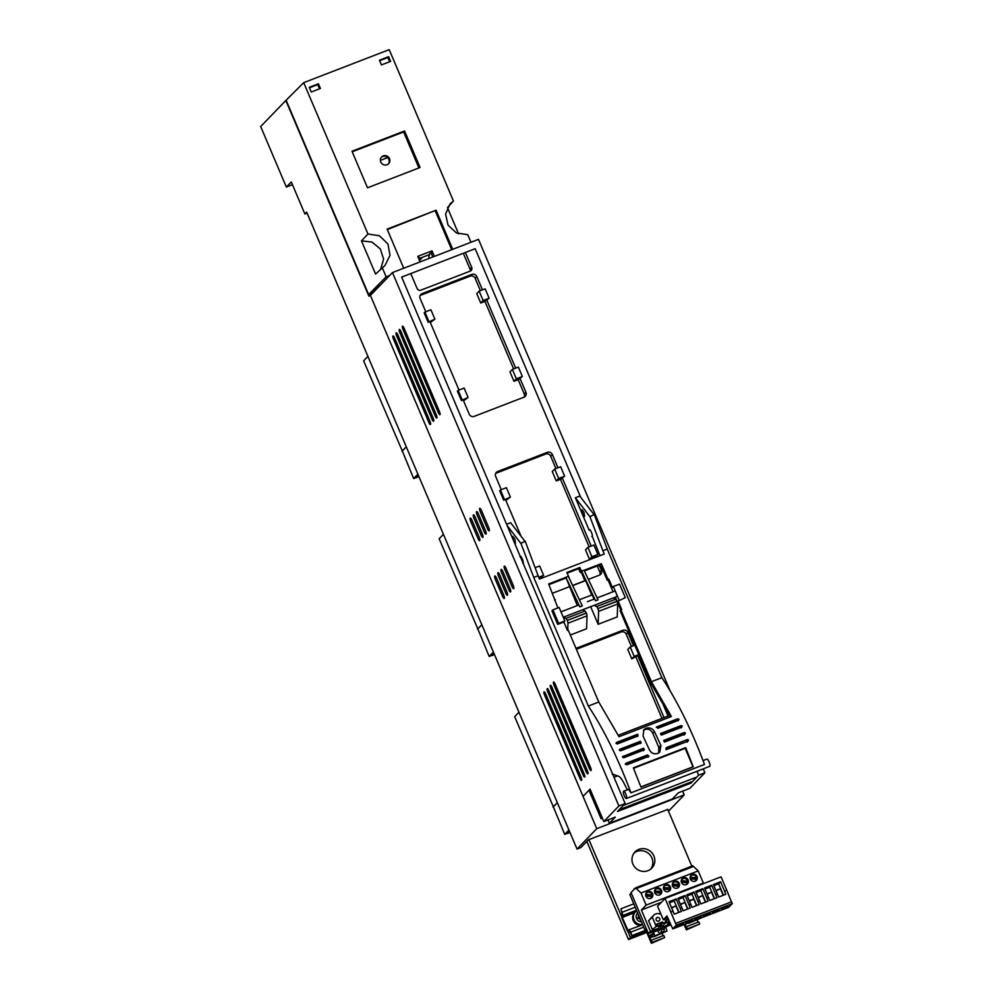 <?xml version="1.0" encoding="UTF-8"?>
<svg xmlns="http://www.w3.org/2000/svg" width="993" height="993" viewBox="0 0 993 993"><rect width="100%" height="100%" fill="white"/><g stroke="black" fill="none" stroke-linecap="round" stroke-linejoin="round"><path stroke-width="1.49" d="M380.182 285.289L379.189 285.674M667.755 809.444L588.39 839.805L580.88 847.575L577.032 849.065L596.743 828.659L684.239 794.884L668.5 811.182M588.986 790.217L601.075 818.704L602.391 818.195M470.967 242.267L467.74 234.646L456.495 233.02L448.042 225.163L445.584 214.054L450.028 203.9L453.453 201.008L389.206 49.65L303.709 82.655L285.835 100.492L368.912 296.212L371.32 294.462M370.178 294.896L596.743 828.659M682.65 791.136L684.239 794.884M307.085 213.098L304.876 213.954L306.663 212.105L577.032 849.065M292.451 184.673L286.344 187.032L291.284 181.93L304.876 213.954M286.344 187.032L260.675 126.545L285.835 100.492M387.58 157.639L380.369 160.432M429.398 258.317L428.74 256.753L430.093 253.401M419.418 260.253A7.299 6.976 44 0 0 422.025 257.448M580.657 497.232L475.163 248.709L401.668 277.084L625.143 803.56L617.435 811.529L690.942 783.154L690.532 782.186M696.999 771.3L698.638 775.185L690.942 783.154M703.255 768.88L704.893 772.765L698.638 775.185M625.143 803.56L618.887 805.968L392.471 272.566L478.489 239.363L670.126 690.855M607.939 819.97L609.354 823.309L672.348 798.993L678.331 792.799L689.837 788.355L704.893 772.765M609.354 823.309L615.325 817.115L603.818 821.559L618.887 805.968M392.471 272.566L370.401 295.418M583.04 796.374L590.053 789.112L603.818 821.559M481.431 510.427A2.942 0.782 -111.1 0 0 479.78 508.304A2.942 0.782 -111.1 0 0 480.24 511.668L487.501 528.748A2.942 0.782 -111.1 0 0 489.152 530.87A2.942 0.782 -111.1 0 0 488.693 527.519L481.431 510.427M478.278 513.704A2.942 0.782 -111.1 0 0 476.628 511.581A2.942 0.782 -111.1 0 0 477.087 514.933L484.336 532.012A2.942 0.782 -111.1 0 0 485.987 534.135A2.942 0.782 -111.1 0 0 485.527 530.783L478.278 513.704M475.113 516.968A2.942 0.782 -111.1 0 0 473.462 514.846A2.942 0.782 -111.1 0 0 473.922 518.209L481.171 535.289A2.942 0.782 -111.1 0 0 482.821 537.412A2.942 0.782 -111.1 0 0 482.362 534.06L475.113 516.968M471.948 520.245A2.942 0.782 -111.1 0 0 470.297 518.123A2.942 0.782 -111.1 0 0 470.756 521.474L478.018 538.566A2.942 0.782 -111.1 0 0 479.669 540.688A2.942 0.782 -111.1 0 0 479.209 537.325L471.948 520.245M505.983 568.257A2.942 0.782 -111.1 0 0 504.332 566.134A2.942 0.782 -111.1 0 0 504.792 569.486L512.04 586.565A2.942 0.782 -111.1 0 0 513.691 588.688A2.942 0.782 -111.1 0 0 513.232 585.336L505.983 568.257M502.818 571.521A2.942 0.782 -111.1 0 0 501.167 569.399A2.942 0.782 -111.1 0 0 501.626 572.762L508.875 589.842A2.942 0.782 -111.1 0 0 510.539 591.965A2.942 0.782 -111.1 0 0 510.067 588.613L502.818 571.521M499.665 574.798A2.942 0.782 -111.1 0 0 498.002 572.676A2.942 0.782 -111.1 0 0 498.461 576.027L505.722 593.106A2.942 0.782 -111.1 0 0 507.373 595.241A2.942 0.782 -111.1 0 0 506.914 591.878L499.665 574.798M496.5 578.063A2.942 0.782 -111.1 0 0 494.849 575.94A2.942 0.782 -111.1 0 0 495.308 579.304L502.557 596.383A2.942 0.782 -111.1 0 0 504.208 598.506A2.942 0.782 -111.1 0 0 503.749 595.155L496.5 578.063M555.099 683.966A2.706 0.72 -111.1 0 0 553.573 682.017A2.706 0.72 -111.1 0 0 553.995 685.108L589.445 768.619A2.706 0.72 -111.1 0 0 590.972 770.568A2.706 0.72 -111.1 0 0 590.55 767.477L555.099 683.966M551.934 687.243A2.706 0.72 -111.1 0 0 550.407 685.282A2.706 0.72 -111.1 0 0 550.842 688.372L586.28 771.884A2.706 0.72 -111.1 0 0 587.806 773.845A2.706 0.72 -111.1 0 0 587.384 770.742L551.934 687.243M548.769 690.507A2.706 0.72 -111.1 0 0 547.255 688.559A2.706 0.72 -111.1 0 0 547.677 691.649L583.127 775.161A2.706 0.72 -111.1 0 0 584.641 777.109A2.706 0.72 -111.1 0 0 584.219 774.019L548.769 690.507M545.616 693.784A2.706 0.72 -111.1 0 0 544.09 691.823A2.706 0.72 -111.1 0 0 544.512 694.914L579.962 778.425A2.706 0.72 -111.1 0 0 581.488 780.386A2.706 0.72 -111.1 0 0 581.066 777.283L545.616 693.784M404.052 328.137A2.706 0.72 -111.1 0 0 402.525 326.176A2.706 0.72 -111.1 0 0 402.959 329.266L438.397 412.778A2.706 0.72 -111.1 0 0 439.924 414.726A2.706 0.72 -111.1 0 0 439.502 411.636L404.052 328.137M400.887 331.401A2.706 0.72 -111.1 0 0 399.372 329.453A2.706 0.72 -111.1 0 0 399.794 332.543L435.244 416.042A2.706 0.72 -111.1 0 0 436.759 418.003A2.706 0.72 -111.1 0 0 436.337 414.913L400.887 331.401M397.734 334.678A2.706 0.72 -111.1 0 0 396.207 332.717A2.706 0.72 -111.1 0 0 396.629 335.808L432.079 419.319A2.706 0.72 -111.1 0 0 433.606 421.268A2.706 0.72 -111.1 0 0 433.171 418.177L397.734 334.678M394.569 337.943A2.706 0.72 -111.1 0 0 393.042 335.994A2.706 0.72 -111.1 0 0 393.476 339.085L428.914 422.584A2.706 0.72 -111.1 0 0 430.441 424.545A2.706 0.72 -111.1 0 0 430.019 421.454L394.569 337.943M617.596 775.893L613.984 777.283M590.661 606.661L598.146 624.299L617.212 616.938L617.671 604.017A2.805 0.745 -111.1 0 0 617.013 601.361L616.938 601.199A2.805 0.745 -111.1 0 0 615.623 599.226L613.314 597.923M570.33 635.036L586.59 628.755L587.037 615.846A2.805 0.745 -111.1 0 0 586.379 613.178L567.239 620.389A2.805 0.745 -111.1 0 0 565.923 618.403L563.614 617.1M465.369 252.495L471.712 267.427A2.917 2.793 -136 0 1 470.223 271.114L420.871 290.155A2.917 2.793 -136 0 1 417.11 288.504L410.767 273.572M631.436 646.505L626.211 634.192A3.898 3.724 44 0 0 621.208 631.982L622.872 630.257L575.977 648.355M622.872 630.257A3.898 3.724 -136 0 1 627.886 632.467L633.509 645.711M638.784 654.598L634.192 656.373L631.771 658.868L638.958 655.008M637.667 655.517L664.019 717.591M591.89 556.738L589.482 559.233L593.702 557.607L597.873 554.429L593.888 545.033L587.906 547.342L591.89 556.738L597.873 554.429M595.378 555.881L595.949 557.247M599.698 566.06L601.448 570.193A3.898 3.724 -136 0 1 599.462 575.108L588.377 579.378M552.567 593.206L569.312 586.739M572.626 585.46L584.902 580.719M521.064 536.282L505.437 499.479L503.674 500.162L510.402 497.083L506.418 487.687L500.435 489.996L504.419 499.392M500.435 489.996L499.69 490.765L503.674 500.162M501.279 489.673L495.656 476.429A3.898 3.724 -136 0 1 497.654 471.526L547.354 452.336A3.898 3.724 -136 0 1 552.356 454.546L557.979 467.79M558.662 478.452L556.254 480.947L560.474 479.321L564.645 476.144L560.66 466.747L554.677 469.056L558.662 478.452L564.645 476.144M562.137 477.596L591.207 546.076M516.372 378.817L513.964 381.312L518.185 379.686L522.355 376.508L518.371 367.112L512.388 369.421L516.372 378.817L522.355 376.508M519.848 377.961L525.93 392.272A3.898 3.724 -136 0 1 523.944 397.188L474.244 416.365A3.898 3.724 -136 0 1 469.23 414.168L463.148 399.844L461.385 400.527L468.113 397.448L464.128 388.052L458.145 390.361L462.13 399.757M458.145 390.361L457.401 391.13L461.385 400.527M458.989 390.038L429.919 321.558L428.157 322.241L434.884 319.163L430.9 309.766L424.917 312.075L428.902 321.471M424.917 312.075L424.172 312.845L428.157 322.241M425.761 311.752L420.138 298.508A3.898 3.724 -136 0 1 422.124 293.605L471.824 274.416A3.898 3.724 -136 0 1 476.839 276.625L482.461 289.869M483.144 300.531L480.736 303.026L484.956 301.4L489.127 298.223L485.143 288.839L479.16 291.148L483.144 300.531L489.127 298.223M486.62 299.675L515.69 368.155M594.373 515.019L579.763 496.066L575.381 497.754L589.159 530.212L590.003 529.89M592.225 536.257L599.983 555.695M661.288 700.115L668.041 716.04M525.247 541.706L510.638 522.74L506.604 524.304M513.964 381.312L509.98 371.916L512.388 369.421M463.545 400.775L468.113 397.448M430.317 322.489L434.884 319.163M480.736 303.026L476.752 293.643L479.16 291.148M634.8 645.202L630.195 646.977L634.192 656.373M631.771 658.868L627.787 649.472L630.195 646.977M589.482 559.233L585.498 549.837L587.906 547.342M539.336 578.596L543.63 575.369L539.646 565.973L535.115 567.723M538.765 577.243L543.63 575.369M505.834 500.41L510.402 497.083M556.254 480.947L552.269 471.551L554.677 469.056M484.956 301.4L513.629 368.949M420.151 295.467A3.898 3.724 44 0 1 420.461 295.331L470.161 276.141A3.898 3.724 44 0 1 475.175 278.35L480.401 290.664M524.242 397.051A3.898 3.724 44 0 0 524.254 393.998L525.93 392.272M518.185 379.686L524.254 393.998M560.474 479.321L589.147 546.87M495.681 473.388A3.898 3.724 44 0 1 495.979 473.251L545.678 454.062A3.898 3.724 44 0 1 550.693 456.271L555.919 468.584M599.772 574.972A3.898 3.724 44 0 0 599.784 571.918L601.448 570.193M597.265 565.973L599.784 571.918M635.992 657.242L661.959 718.386M621.208 631.982L576.374 649.285M470.148 271.139A2.917 2.793 44 0 0 470.049 269.153L471.712 267.427M463.309 253.289L470.049 269.153M586.379 613.178L586.317 613.029A2.805 0.745 -111.1 0 0 585.001 611.043L582.692 609.739M587.037 615.846L567.971 623.207A2.805 0.745 -111.1 0 0 567.313 620.538M691.376 781.863L619.173 809.729M695.572 777.519L623.368 805.385M567.971 623.207L567.723 630.356M616.938 601.199L597.873 608.572A2.805 0.745 -111.1 0 0 596.557 606.586L594.236 605.283M597.873 608.572L617.013 601.361M597.935 608.721A2.805 0.745 -111.1 0 1 598.593 611.378L598.146 624.299M563.267 617.236L616.69 596.619A2.917 0.782 -111.1 0 0 616.231 593.28A2.917 0.782 -111.1 0 0 614.593 591.17L597.128 597.91M581.836 606.102L580.061 606.785L582.283 605.929L568.331 576.374L567.4 576.623L565.886 577.318L579.838 606.872A2.917 0.782 -111.1 0 0 578.373 605.147L560.983 611.862M561.988 614.22L559.121 607.455L552.927 609.851L558.662 623.368L564.856 620.985L561.988 614.22M618.118 601.063L625.292 597.649L618.118 601.063L621.705 609.516L620.91 609.814L651.42 681.695L661.847 677.673L607.244 549.055L602.875 550.743L604.265 554.032L539.522 579.031L538.119 575.741L533.75 577.429L588.34 706.048L598.767 702.026L568.244 630.145L567.45 630.456L563.863 622.003L564.856 620.985M557.892 607.927L548.645 583.971L565.886 577.318L577.305 605.556M587.384 601.696L594.112 599.064A2.917 0.782 -111.1 0 0 594.037 599.127L587.571 601.621M597.811 599.933L596.036 600.616L598.034 599.846L584.083 570.292L582.481 570.801L581.65 571.236L595.589 600.79A2.917 0.782 -111.1 0 0 594.112 599.064M619.111 600.033L613.364 586.515L612.383 587.533L608.796 579.093L608.001 579.912L613.041 591.766M620.762 609.975L615.325 597.141M581.265 572.154L580.284 572.527L581.079 571.707L584.964 580.868M563.863 622.003L557.681 624.386L558.662 623.368M557.681 624.386L551.934 610.869L552.927 609.851M581.613 571.136L591.729 595.018M584.083 570.292L601.311 563.639L600.517 564.458L607.207 580.21L608.001 579.912M608.796 579.093L608.001 579.391L601.311 563.639M570.131 580.173L566.866 572.489L579.85 567.475L578.658 568.704L580.284 572.527M572.688 585.597L585.448 580.682L579.85 567.475M555.335 599.722L554.69 600.393M548.93 584.629L565.675 578.162M579.391 599.784L592.213 594.832L594.025 599.102M584.393 570.938L600.616 564.682M600.678 564.818L599.338 566.196L600.988 565.563M620.91 609.814L620.116 610.633L651.085 683.581L669.779 715.816M608.001 579.391L607.207 580.21M625.292 597.649L619.558 584.132L613.364 586.515M651.42 681.695L671.38 716.499L670.201 715.208L618.242 735.254M693.251 766.819L640.919 787.027L633.348 767.837L685.679 747.642L693.251 766.819M623.616 791.247A3.898 1.043 -111.1 0 0 623.505 791.309A3.898 1.043 -111.1 0 0 624.138 795.467A3.898 1.043 -111.1 0 0 626.422 798.509A3.898 1.043 -111.1 0 0 626.521 798.434A3.898 1.043 -111.1 0 0 625.9 794.276A3.898 1.043 -111.1 0 0 623.616 791.247L628.519 789.348L630.965 792.836L704.471 764.461C691.873 730.525 677.66 701.592 661.847 677.673M646.033 728.291C649.707 727.286 652.513 728.39 654.474 731.618L660.904 745.458L659.811 752.049L657.701 753.451C654.064 754.444 651.309 753.253 649.434 749.876L643.03 736.036L643.936 729.669L646.033 728.291L644.842 729.52C647.957 728.614 650.427 729.545 652.24 732.288L652.811 733.343L654.474 731.618M684.14 735.031L684.587 733.901L683.445 733.393L684.301 732.511L663.709 740.455L664.429 742.069L685.021 734.112L685.468 732.995L685.021 734.112M684.301 732.511L685.468 732.995M687.417 739.524L688.571 740.033L688.124 741.15L666.03 749.678L666.129 747.741L687.417 739.524L666.129 748.362M688.571 740.033L688.124 741.15M682.265 726.069L681.843 727.161L661.251 735.118L660.506 733.529L681.086 725.585L682.265 726.069L681.843 727.161M678.095 720.794L677.797 718.758L656.646 726.926L657.825 728.316L678.554 720.322L678.976 719.23L678.554 720.322M677.797 718.758L678.976 719.23M607.244 549.055L594.261 514.473L589.941 516.732L575.381 497.754M704.633 768.321L631.114 796.696M589.941 516.732L602.875 550.743M590.115 516.968L589.817 516.186M589.432 529.666L589.159 530.212C589.557 526.873 593.926 537.163 591.803 536.431L592.051 536.443M583.996 512.314L581.96 509.694L582.531 513.84L584.567 516.472L583.996 512.314M538.119 575.741L525.185 541.135L520.866 543.394L507.162 525.595M533.75 577.429L520.754 542.848M522.678 563.105C524.8 563.838 520.431 553.56 520.034 556.899M612.172 773.957L618.478 776.203C620.228 776.973 622.201 779.617 624.398 784.11L627.34 789.807M630.965 792.836C618.366 758.888 604.154 729.967 588.34 706.048M514.039 541.806L515.441 543.146L514.87 539L512.835 536.381L512.897 539.112M598.767 702.026L618.987 736.719L671.38 716.499M622.574 756.641L643.65 748.201L644.37 749.802L623.778 757.758L622.611 757.262L623.045 756.157L622.611 757.262M625.205 764.151L626.161 763.17L625.714 764.287L626.868 764.796L648.963 756.269L647.461 754.953L646.505 755.934L647.995 757.262M647.461 754.953L626.161 763.17L625.714 764.287M619.371 749.715L619.843 749.231L619.409 750.323L620.588 750.807L641.18 742.863L640.435 741.274L639.753 741.982L640.46 743.608M619.409 750.323L619.843 749.231L640.435 741.274M637.692 734.237L638.04 735.962L617.311 743.956L616.119 743.496L616.541 742.404L637.692 734.237L637.568 736.434M567.152 573.147L578.658 568.704M599.338 566.196L598.965 565.315M685.356 747.965L633.422 768.011M658.62 753.004L658.868 747.568L652.811 733.343M709.585 766.373A3.898 1.043 -111.1 0 0 709.722 766.348A3.898 1.043 -111.1 0 0 709.821 766.273A3.898 1.043 -111.1 0 0 709.201 762.127A3.898 1.043 -111.1 0 0 706.917 759.086A3.898 1.043 -111.1 0 0 706.805 759.161M663.92 740.927L683.445 733.393M687.156 742.143L687.615 741.026L686.461 740.517M681.111 727.919L681.57 726.789L680.416 726.28L681.086 725.585M660.68 733.901L680.416 726.28M656.249 727.323L677.4 719.168M644.842 729.52L643.39 730.327M643.65 748.201L642.781 749.094L643.476 750.72M622.524 756.914L642.781 749.094M625.64 763.989L646.505 755.934M619.334 749.864L639.753 741.982M616.144 742.801L637.295 734.646M381.436 157.142A4.928 4.717 -136 0 1 388.424 163.895M387.009 164.764A4.866 4.655 -136 0 1 381.821 156.757A4.866 4.655 -136 0 1 389.504 158.632A4.866 4.655 -136 0 1 387.009 164.764M418.922 167.954L403.63 131.957L352.217 151.792M419.319 167.792L403.965 131.635L404.561 130.964L351.994 151.259L367.509 187.801L420.076 167.507L404.561 130.964M453.453 201.008L447.458 207.661L458.592 233.876M318.443 83.772L320.429 88.476L311.268 92.014L309.27 87.31L318.443 83.772L317.723 84.604L319.51 88.824M309.468 87.794L317.723 84.604M388.611 56.688L379.45 60.225L381.436 64.917L390.609 61.38L388.611 56.688L387.891 57.52L389.69 61.74M379.649 60.697L387.891 57.52M375.59 274.08L361.477 240.852L367.956 234L379.438 235.751L387.915 243.955L390.026 255.375L384.949 265.491L375.59 274.08M380.667 269.165L383.608 259.161L380.356 248.97L372.027 242.081L361.477 240.852M303.709 82.655L367.956 234M382.243 267.651L386.14 276.848L368.626 294.561L371.767 293.345L381.722 283.688M389.628 275.508L386.14 276.848M403.717 268.222L387.121 229.11L436.113 210.193L452.721 249.317M387.32 229.582L436.113 210.193M434.375 256.393L432.029 250.844L431.496 253.786L431.471 252.867L429.82 253.513L429.646 254.506L419.183 258.54L418.835 257.746M418.413 257.907L419.319 257.559L419.183 258.54M432.029 250.844L417.755 256.355L420.113 261.904M431.322 253.86L430.987 253.066M286.183 100.367L368.626 294.561M451.716 249.702L435.306 211.05M431.496 253.786L432.849 256.976M518.954 712.254L514.672 716.685L553.386 806.899M569.374 831.017L567.698 832.742M567.859 833.177L564.707 834.393L553.349 806.812L556.949 803.089L553.027 807.036M568.939 830.011L564.707 834.393M570.056 832.63L567.735 832.904M569.659 831.687L567.971 833.437M640.882 786.928L692.977 766.819L685.096 748.089M685.666 748.151L633.534 768.272M367.919 356.413L363.624 360.856L402.339 451.07M418.326 475.175L416.65 476.913M416.812 477.335L413.659 478.552L402.302 450.983L405.901 447.26L401.979 451.207M417.892 474.17L413.659 478.552M419.009 476.789L416.7 477.062M418.612 475.846L416.923 477.596M443.437 534.333L439.154 538.765L477.856 628.979M493.844 653.096L491.92 655.082L494.526 654.71M492.329 655.256L489.177 656.472L477.819 628.892L481.419 625.18L477.496 629.128M493.422 652.091L489.177 656.472M494.129 653.766L492.441 655.517M629.91 931.794L630.431 932.501L629.847 931.819L628.904 932.775L627.253 930.664L621.817 917.855L621.283 914.578L622.152 913.672L620.935 908.794L622.909 915.447L622.214 917.445L628.234 930.938L627.65 930.255L641.093 925.389M640.162 925.426A7.596 7.261 -136 0 1 639.38 925.364A7.596 7.261 44 0 1 634.006 913.448A7.596 7.261 -136 0 1 634.726 912.617L622.214 917.445M630.431 932.501L631.858 935.89L630.828 932.092L629.103 930.044L628.234 930.938M620.935 908.794L633.782 903.829M632.256 935.48L646.853 929.845M631.858 935.89L646.94 930.069M628.333 932.489L630.468 937.504L628.495 939.552L586.838 841.406M646.604 931.273L630.468 937.504M691.836 866.144L667.656 809.208M588.911 839.606L621.159 915.583M653.903 855.978A11.68 11.171 44 0 0 635.011 851.92A11.68 11.171 44 0 0 632.913 864.084A11.68 11.171 44 0 0 651.805 868.143A11.68 11.171 44 0 0 653.903 855.978M640.808 920.387L639.964 919.22A1.167 1.117 -136 0 0 639.244 918.662L637.878 918.029L638.4 916.676A1.167 1.117 -136 0 0 638.511 915.794L638.263 914.404M646.778 932.489L628.495 939.552M650.75 869.098A11.68 11.171 44 0 0 634.093 852.999M650.39 898.466A3.401 3.252 44 0 0 651.991 896.567L645.822 895.934M651.855 896.555A3.401 3.252 44 0 0 651.867 895.177L652.066 894.966A3.401 3.252 44 0 0 645.748 893.985M651.867 895.177L645.661 894.532M645.686 894.308L652.066 894.966M652.6 893.7A3.699 3.538 44 0 0 646.604 892.422A3.699 3.538 44 0 0 645.946 896.269A3.699 3.538 44 0 0 651.929 897.56A3.699 3.538 44 0 0 652.6 893.7M640.994 893.005L698.216 870.911L703.354 883.013L646.133 905.107L640.994 893.005L635.57 887.866L631.027 892.558L648.392 933.482L650.452 931.36L641.391 910.01L661.338 902.302M670.374 886.836A3.699 3.538 44 0 0 664.391 885.557A3.699 3.538 44 0 0 663.721 889.405A3.699 3.538 44 0 0 669.704 890.696A3.699 3.538 44 0 0 670.374 886.836M661.487 890.274A3.699 3.538 44 0 0 655.504 888.983A3.699 3.538 44 0 0 654.834 892.844A3.699 3.538 44 0 0 660.817 894.122A3.699 3.538 44 0 0 661.487 890.274M697.049 876.546A3.699 3.538 44 0 0 691.054 875.255A3.699 3.538 44 0 0 690.396 879.115A3.699 3.538 44 0 0 696.378 880.394A3.699 3.538 44 0 0 697.049 876.546M688.149 879.972A3.699 3.538 44 0 0 682.166 878.693A3.699 3.538 44 0 0 681.508 882.541A3.699 3.538 44 0 0 687.491 883.832A3.699 3.538 44 0 0 688.149 879.972M679.262 883.41A3.699 3.538 44 0 0 673.279 882.119A3.699 3.538 44 0 0 672.609 885.979A3.699 3.538 44 0 0 678.604 887.258A3.699 3.538 44 0 0 679.262 883.41M703.354 883.013L702.336 884.068M646.133 905.107L641.391 910.01M698.216 870.911L692.791 865.772L635.57 887.866M693.139 866.591L635.917 888.673M658.409 928.281L659.315 930.416L660.171 928.269L661.375 929.92L661.09 932.427L659.687 933.879L657.031 929.721L658.409 928.281L650.452 931.36M670.412 923.651L661.537 927.735M656.423 926.568L658.918 925.613L658.731 927.127L663.076 925.451L666.675 921.727L665.434 920.759L668.574 919.543M660.717 913.672L659.849 914.007A5.834 5.586 44 0 0 652.711 916.762L648.59 920.685L652.364 929.585L657.776 925.166L656.547 924.185L662.505 921.889L662.331 923.403L666.675 921.727M653.742 915.248L650.142 918.959A5.834 5.586 44 0 0 649.571 919.679M665.31 923.142L667.805 922.174L667.619 923.689L670.027 922.77M670.92 924.793L663.746 927.561M657.254 930.069L648.392 933.482M660.171 928.269L663.051 927.152L664.267 928.803L663.982 931.31L659.687 933.879M658.731 927.127L662.331 923.403M658.918 925.613L662.505 921.889M652.364 929.585L657.776 925.166M652.19 916.973L655.963 925.861M667.619 923.689L669.543 921.703M667.805 922.174L669.133 920.796M631.238 893.055L629.823 894.519L644.854 929.92L646.269 928.467M646.592 929.249L644.854 929.92M669.63 889.691A3.401 3.252 44 0 0 669.642 888.313L669.841 888.102A3.401 3.252 44 0 0 663.523 887.121M668.165 891.615A3.401 3.252 44 0 0 669.766 889.703L663.597 889.07M660.742 893.117A3.401 3.252 44 0 0 660.755 891.739L660.953 891.54A3.401 3.252 44 0 0 654.635 890.56M659.278 895.041A3.401 3.252 44 0 0 660.879 893.141L654.71 892.508M696.304 879.401A3.401 3.252 44 0 0 696.316 878.011L696.515 877.812A3.401 3.252 44 0 0 690.197 876.831M694.839 881.312A3.401 3.252 44 0 0 696.441 879.413L690.272 878.78M687.417 882.827A3.401 3.252 44 0 0 687.429 881.449L687.628 881.238A3.401 3.252 44 0 0 681.31 880.27M685.94 884.751A3.401 3.252 44 0 0 687.553 882.839L681.384 882.206M678.517 886.265A3.401 3.252 44 0 0 678.542 884.875L678.74 884.676A3.401 3.252 44 0 0 672.422 883.696M677.052 888.176A3.401 3.252 44 0 0 678.666 886.277L672.484 885.644M661.09 932.427L663.982 931.31M661.375 929.92L664.267 928.803M660.767 928.48L663.659 927.363M656.187 919.977A1.949 1.862 44 0 0 659.34 920.66A1.949 1.862 44 0 0 659.687 918.624A1.949 1.862 44 0 0 656.547 917.954A1.949 1.862 44 0 0 656.187 919.977M665.608 926.841L663.895 927.934M653.357 931.571L654.722 935.803L653.742 936.821L651.532 936.039L649.707 937.913L652.426 942.283L651.396 943.35L646.555 931.968L646.741 930.143M657.465 930.404L653.518 931.93M663.461 887.457L669.841 888.102M669.642 888.313L663.436 887.668M654.573 890.882L660.953 891.54M660.755 891.739L654.548 891.106M690.135 877.154L696.515 877.812M696.316 878.011L690.11 877.378M681.248 880.592L687.628 881.238M687.429 881.449L681.223 880.816M672.348 884.018L678.74 884.676M678.542 884.875L672.323 884.242M665.769 927.214L666.973 931.074L654.722 935.803M653.742 936.821L666.973 931.074M663.026 935.704L662.132 933.581M651.52 940.148L663.758 935.418L664.665 937.553L651.396 943.35M652.451 931.918L653.692 934.823L650.986 934.562L649.112 936.498L647.759 931.993M665.471 927.512L663.969 928.095M657.565 930.565L653.22 932.241M684.127 924.508L686.399 929.845L687.417 928.778L684.909 924.21M687.95 923.031L689.639 922.385M701.89 917.656L688.745 923.316M698.029 922.199L697.136 920.077M686.511 926.643L698.762 921.914L699.668 924.049L686.399 929.845M664.665 937.553L652.426 942.283M653.121 936.598L649.707 937.913M634.899 888.549L633.968 888.909M653.208 933.693L650.986 934.562M699.668 924.049L687.417 928.778M688.124 923.093L684.711 924.409M665.062 898.454L670.796 911.971L672.993 911.127L668.984 901.706L676.159 898.938L680.168 908.359L681.881 907.701L677.871 898.268L685.046 895.5L689.055 904.933L690.768 904.275L686.771 894.842L693.946 892.074L697.942 901.495L699.655 900.837L695.659 891.404L702.833 888.636L706.83 898.069L708.543 897.411L704.546 887.978L711.72 885.21L715.717 894.643L717.442 893.973L713.433 884.54L720.608 881.772L724.617 891.205L726.802 890.361L721.067 876.844L665.062 898.454L657.552 906.224L663.299 919.741L668.016 918.277M664.317 919.704L664.019 918.997L667.693 917.582M664.019 918.997L666.973 915.943L672.757 928.902L728.763 907.279L732.325 903.593L731.58 901.805L675.575 923.428L676.332 925.203L732.325 903.593M670.796 911.971L675.575 923.428M672.757 928.902L676.332 925.203M726.802 890.361L731.431 901.867M715.717 894.643L716.958 897.709L709.784 900.477L708.543 897.411M706.83 898.069L708.071 901.147L700.897 903.915L699.655 900.837M697.942 901.495L699.184 904.573L692.009 907.341L690.768 904.275M689.055 904.933L690.284 907.999L683.11 910.78L681.881 907.701M680.168 908.359L681.397 911.437L674.222 914.205L672.993 911.127M724.617 891.205L725.846 894.283L718.671 897.051L717.442 893.973M723.947 908.521L721.29 909.191L725.449 906.957L728.105 906.299L723.947 908.521M715.059 911.946L712.403 912.617L719.217 909.725L715.059 911.946M706.172 915.385L703.516 916.043L710.318 913.163L706.172 915.385M697.272 918.81L694.628 919.481L698.774 917.259L701.43 916.589L697.272 918.81M688.385 922.249L685.729 922.907L692.543 920.014L688.385 922.249M679.497 925.675L676.841 926.345L683.656 923.453L679.497 925.675M720.608 881.772L718.634 883.82L713.905 885.644M723.463 895.202L718.634 883.82M716.102 890.833L720.397 888.735L715.941 890.448M720.397 888.735L723.189 895.301M711.72 885.21L709.747 887.258L705.018 889.083M714.575 898.628L709.747 887.258M707.215 894.271L711.509 892.161L707.053 893.886M711.509 892.161L714.302 898.739M685.046 895.5L683.072 897.548L678.343 899.373M687.901 908.93L683.072 897.548M680.54 904.561L684.835 902.451L680.379 904.176M684.835 902.451L687.628 909.029M702.833 888.636L700.859 890.684L696.118 892.508M705.688 902.066L700.859 890.684M698.327 897.697L702.622 895.587L698.166 897.312M702.622 895.587L705.415 902.165M693.946 892.074L691.96 894.11L687.23 895.947M696.801 905.492L691.96 894.11M689.44 901.135L693.735 899.025L689.266 900.75M693.735 899.025L696.527 905.604M676.159 898.938L674.185 900.974L669.456 902.811M679.013 912.356L674.185 900.974M671.653 907.987L675.948 905.889L671.491 907.614M675.948 905.889L678.74 912.468M590.785 768.098L589.445 768.619M552.195 687.851L550.842 688.372M587.62 771.362L586.28 771.884M549.03 691.128L547.677 691.649M584.455 774.639L583.127 775.161M545.877 694.392L544.512 694.914M581.302 777.904L579.962 778.425M404.312 328.745L402.959 329.266M401.147 332.01L399.794 332.543M436.572 415.533L435.244 416.042M397.994 335.286L396.629 335.808M433.42 418.798L432.079 419.319M394.829 338.551L393.476 339.085M430.254 422.075L428.914 422.584M586.317 613.029L567.239 620.389M585.001 611.043L565.923 618.403M420.461 295.331L422.124 293.605M470.161 276.141L471.824 274.416M475.175 278.35L476.839 276.625M495.979 473.251L497.654 471.526M545.678 454.062L547.354 452.336M550.693 456.271L552.356 454.546M626.211 634.192L627.886 632.467M596.557 606.586L615.623 599.226M598.593 611.378L617.671 604.017M650.353 681.868L651.147 681.049M668.413 713.197L669.232 712.341M658.868 747.568L660.904 745.458M704.869 768.234L631.362 796.597M622.04 916.353L636.687 910.693M642.545 924.483A7.596 7.261 -136 0 1 636.749 910.829L634.614 912.728M622.909 915.447L636.488 910.209M622.363 912.17L635.21 907.205M630.828 932.092L643.675 927.139M641.416 921.839A5.25 5.027 -136 0 1 637.655 912.952M706.917 759.086L703.032 760.588M704.757 768.309L631.263 796.671M709.722 766.348L704.881 768.222M631.312 796.609L626.422 798.509"/></g></svg>
